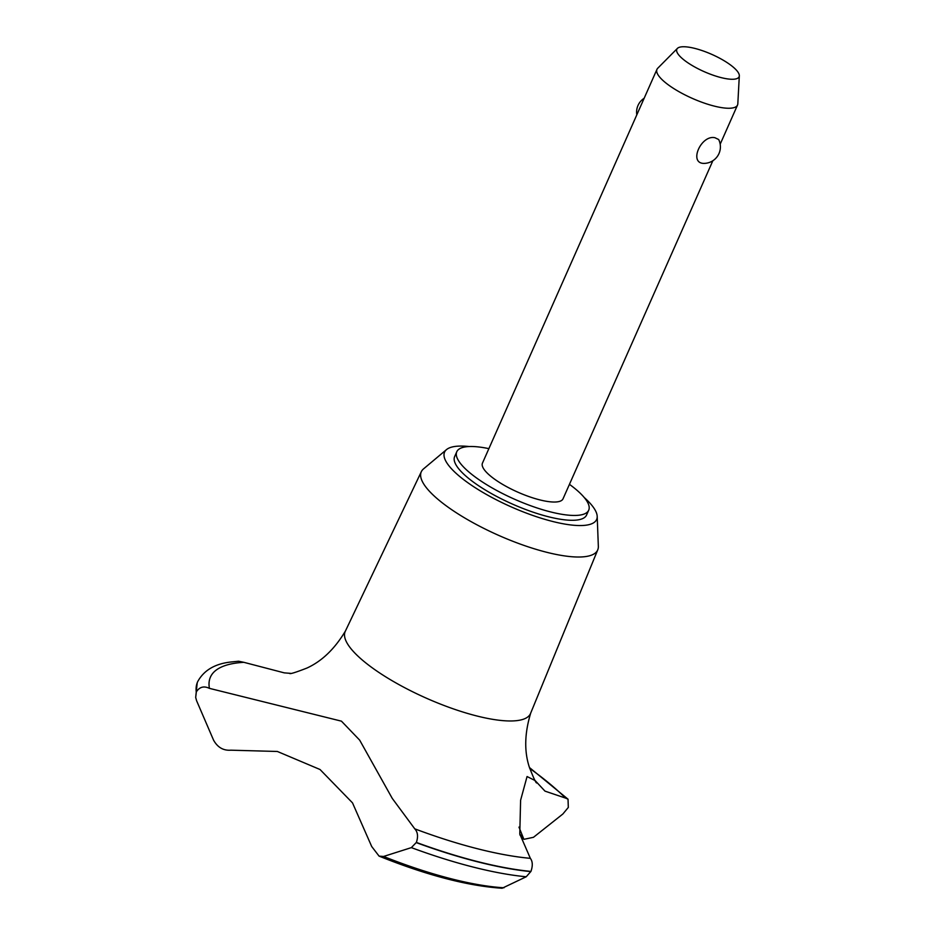 <?xml version="1.0" encoding="UTF-8"?>
<svg xmlns="http://www.w3.org/2000/svg" width="935" height="935" viewBox="0 0 935 935"><rect width="100%" height="100%" fill="white"/><g stroke="black" fill="none" stroke-linecap="round" stroke-linejoin="round"><path stroke-width="1.4" d="M488.888 448.648A72.147 20.009 23.9 0 0 472.374 446.509A72.147 20.009 23.9 0 0 456.783 451.745L454.644 456.584A72.147 20.009 23.9 0 0 493.727 494.849A72.147 20.009 23.9 0 0 570.981 520.281A72.147 20.009 23.9 0 0 586.561 515.045L588.711 510.206A72.147 20.009 23.9 0 0 569.45 484.342M456.783 451.745A72.147 20.009 23.9 0 0 495.866 490.01A72.147 20.009 23.9 0 0 573.12 515.442A72.147 20.009 23.9 0 0 588.711 510.206M469.183 446.533A83.157 23.059 23.9 0 0 462.533 446.089A83.157 23.059 23.9 0 0 446.521 449.595L423.543 468.879A96.48 26.753 23.9 0 0 421.358 471.637A96.48 26.753 23.9 0 0 473.227 522.817A96.48 26.753 23.9 0 0 576.848 557.003A96.48 26.753 23.9 0 0 597.769 549.803A96.48 26.753 23.9 0 0 598.342 546.344L597.196 516.365A83.157 23.059 23.9 0 0 584.246 497.525M446.521 449.595A83.157 23.059 23.9 0 0 484.961 493.622A83.157 23.059 23.9 0 0 578.672 525.54A83.157 23.059 23.9 0 0 597.196 516.365M421.358 471.637L345.296 631.3A101.331 28.097 23.9 0 0 399.783 685.063A101.331 28.097 23.9 0 0 508.617 720.955A101.331 28.097 23.9 0 0 530.577 713.405L597.769 549.803M341.45 721.165L359.671 740.134L392.256 798.396L414.754 828.831C417.793 832.068 418.331 836.603 416.367 842.423L411.353 847.624L383.572 856.46L379.084 856.133L371.709 846.526L352.507 802.873L320.027 769.505L277.368 751.471L230.887 750.186C223.371 750.747 217.586 747.392 213.554 740.134L196.584 700.689L195.684 697.417L196.338 691.888C199.541 686.909 203.9 685.729 209.428 688.359L341.45 721.165M414.754 828.831A206.074 57.152 23.9 0 0 530.344 858.33L519.778 833.985L520.608 800.231L527.059 776.541L535.124 780.561L544.988 791.127L565.523 798.081A206.074 57.152 23.9 0 0 529.724 768.406M290.621 673.364L284.263 672.861L243.848 662.319A206.074 57.152 23.9 0 0 209.428 688.359M712.844 160.75L563.022 498.834A44.062 12.213 -156.1 0 1 553.508 502.025A44.062 12.213 -156.1 0 1 506.338 486.492A44.062 12.213 -156.1 0 1 482.46 463.129L656.966 69.354A44.062 12.213 -156.1 0 1 657.702 68.278L677.419 48.386A34.034 9.444 23.9 0 0 693.793 66.443A34.034 9.444 23.9 0 0 731.731 79.265A34.034 9.444 23.9 0 0 739.316 75.817A34.034 9.444 23.9 0 0 719.12 57.923A34.034 9.444 23.9 0 0 684.198 46.75A34.034 9.444 23.9 0 0 677.419 48.386M703.576 163.391C688.592 162.97 701.18 134.582 714.948 137.726L718.676 139.525A16.526 16.526 0 0 1 703.611 163.391L703.751 163.391M739.316 75.817L737.82 103.773A44.062 12.213 -156.1 0 1 737.528 105.047A44.062 12.213 -156.1 0 1 728.014 108.25A44.062 12.213 -156.1 0 1 680.832 92.717A44.062 12.213 -156.1 0 1 656.966 69.354M565.523 798.081L568.024 799.191L568.316 807.431L562.87 813.999L533.476 837.304L523.892 839.326L518.972 827.113M243.848 662.319L238.624 661.232L231.261 661.968C215.179 663.651 204.005 670.173 197.729 681.568A215.891 59.863 23.9 0 0 197.647 681.744A215.891 59.863 23.9 0 0 196.338 691.888M523.156 837.912A167.026 46.318 23.9 0 0 519.802 834.137M379.084 856.133C426.816 875.277 467.827 885.983 502.107 888.25L526.206 876.773L530.928 871.42C532.892 865.81 532.705 861.451 530.332 858.318M197.601 681.837A215.891 59.863 23.9 0 0 197.565 681.931A215.891 59.863 23.9 0 0 197.215 682.795A215.891 59.863 23.9 0 0 196.256 692.087M416.285 842.622A215.891 59.863 23.9 0 0 530.835 871.607M416.367 842.423A215.891 59.863 23.9 0 0 530.928 871.42M383.572 856.46A183.798 50.969 23.9 0 0 504 887.783M411.353 847.624A212.339 58.882 23.9 0 0 526.206 876.773M345.506 630.891C334.777 648.855 321.862 661.279 306.762 668.128C295.916 672.347 290.201 674.123 289.64 673.481M644.145 98.268A16.526 16.526 0 0 0 636.817 114.83M720.184 144.189L737.528 105.047M519.942 834.99L523.892 839.326M529.444 767.53L568.024 799.191M530.741 712.984C524.64 732.993 524.126 750.91 529.187 766.7C533.347 777.558 535.86 782.992 536.725 782.981M195.684 697.417L197.215 682.795"/></g></svg>
